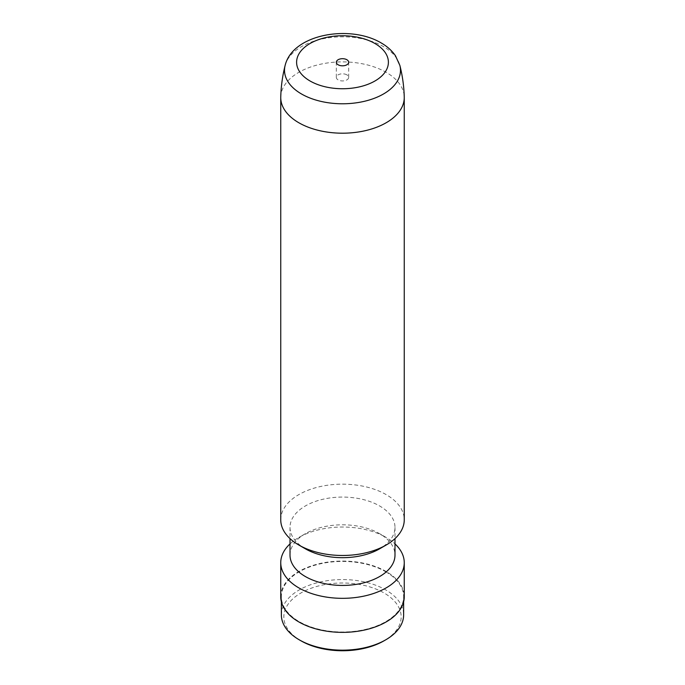 <?xml version="1.0" encoding="UTF-8"?>
<svg xmlns="http://www.w3.org/2000/svg" width="685" height="685" viewBox="0 0 685 685"><rect width="100%" height="100%" fill="white"/><g stroke="black" fill="none" stroke-linecap="round" stroke-linejoin="round"><path stroke-width="0.51" stroke-dasharray="3.42 2.57" d="M346.867 74.853A6.174 3.562 0 0 0 340.137 74.083A6.174 3.562 0 0 0 336.326 77.379A6.174 3.562 0 0 0 338.133 79.897A6.174 3.562 0 0 0 344.863 80.667A6.174 3.562 0 0 0 348.674 77.379A6.174 3.562 0 0 0 346.867 74.853M280.756 97.005A61.753 35.654 180 0 1 319.304 64.501A61.753 35.654 180 0 1 386.169 72.336A61.753 35.654 180 0 1 404.244 97.005M280.747 519.821A61.753 35.654 180 0 1 318.867 486.881A61.753 35.654 180 0 1 386.169 494.613A61.753 35.654 180 0 1 404.253 519.821M305.382 548.813A52.488 30.303 180 0 1 290.012 527.381A52.488 30.303 180 0 1 322.412 499.382A52.488 30.303 180 0 1 379.618 505.958A52.488 30.303 180 0 1 394.988 527.381A52.488 30.303 180 0 1 379.618 548.813M290.012 555.115A52.488 30.303 180 0 1 305.382 533.683A52.488 30.303 180 0 1 379.618 533.683L379.618 533.683A52.488 30.303 180 0 1 394.988 555.115M290.012 543.899A61.753 35.654 180 0 1 298.831 537.468A61.753 35.654 180 0 1 386.169 537.468L379.618 533.683L386.169 537.468A61.753 35.654 180 0 1 394.988 543.899M280.747 596.712A61.753 35.654 180 0 1 318.867 563.772A61.753 35.654 180 0 1 386.169 571.504A61.753 35.654 180 0 1 404.253 596.712M385.732 571.752A61.136 35.295 180 0 1 403.636 596.712A61.136 35.295 180 0 1 365.893 629.318A61.136 35.295 180 0 1 299.268 621.672A61.136 35.295 180 0 1 281.364 596.712A61.136 35.295 180 0 1 319.107 564.106A61.136 35.295 180 0 1 385.732 571.752M281.364 614.865A61.136 35.295 180 0 1 319.107 582.25A61.136 35.295 180 0 1 385.732 589.905A61.136 35.295 180 0 1 403.636 614.865M301.015 640.826A58.662 33.873 180 0 1 301.015 592.927A58.662 33.873 180 0 1 383.985 592.927A58.662 33.873 180 0 1 383.985 640.826M285.131 65.426A57.994 33.479 180 0 1 324.279 38.514A57.994 33.479 180 0 1 383.506 46.631A57.994 33.479 180 0 1 399.869 65.426M336.326 77.379L336.326 62.249M394.988 527.381L394.988 538.598M305.382 533.683L298.831 537.468M290.012 527.381L290.012 538.598M403.636 596.712L403.636 601.738M281.364 596.712L281.364 601.738M348.674 77.379L348.674 62.249"/><path stroke-width="1.03" d="M346.867 59.732A6.174 3.562 0 0 0 340.137 58.961A6.174 3.562 0 0 0 336.326 62.249A6.174 3.562 0 0 0 338.133 64.775A6.174 3.562 0 0 0 344.863 65.546A6.174 3.562 0 0 0 348.674 62.249A6.174 3.562 0 0 0 346.867 59.732M399.869 65.426C402.497 75.752 403.953 86.276 404.244 97.005A61.753 35.654 180 0 1 404.253 97.544A61.753 35.654 180 0 1 366.132 130.484A61.753 35.654 180 0 1 298.831 122.752A61.753 35.654 180 0 1 280.747 97.544A61.753 35.654 180 0 1 280.756 97.005C281.047 86.276 282.503 75.752 285.131 65.426A57.994 33.479 180 0 0 301.494 93.973A57.994 33.479 180 0 0 368.539 100.216A57.994 33.479 180 0 0 399.869 65.426L395.45 55.733C391.88 50.596 387.102 46.315 381.125 42.907C350.283 24.506 292.812 33.796 285.131 65.426M404.253 97.544L404.253 519.821A61.753 35.654 180 0 1 386.169 545.029A61.753 35.654 180 0 1 298.831 545.029L298.831 545.029A61.753 35.654 180 0 1 280.747 519.821L280.747 97.544M386.169 545.029L379.618 548.813A52.488 30.303 180 0 1 305.382 548.813L298.831 545.029L305.382 548.813M394.988 538.598L394.988 555.115A52.488 30.303 180 0 1 362.588 583.115A52.488 30.303 180 0 1 305.382 576.547A52.488 30.303 180 0 1 290.012 555.115L290.012 538.598M394.988 543.899A61.753 35.654 180 0 1 404.253 562.676A61.753 35.654 180 0 1 366.132 595.616A61.753 35.654 180 0 1 298.831 587.884A61.753 35.654 180 0 1 280.747 562.676A61.753 35.654 180 0 1 290.012 543.899M404.253 562.676L404.253 596.712A61.753 35.654 180 0 1 366.132 629.652A61.753 35.654 180 0 1 298.831 621.92A61.753 35.654 180 0 1 280.747 596.712L280.747 562.676M403.636 601.738L403.636 614.865A61.136 35.295 180 0 1 385.732 639.824A61.136 35.295 180 0 1 299.268 639.824L299.268 639.824A61.136 35.295 180 0 1 281.364 614.865L281.364 601.738M385.732 639.824L383.985 640.826A58.662 33.873 180 0 1 301.015 640.826L299.268 639.824L301.015 640.826M310.048 80.984A45.895 26.492 0 0 0 374.952 80.984A45.895 26.492 0 0 0 374.952 43.515A45.895 26.492 0 0 0 310.048 43.515A45.895 26.492 0 0 0 310.048 80.984"/></g></svg>
